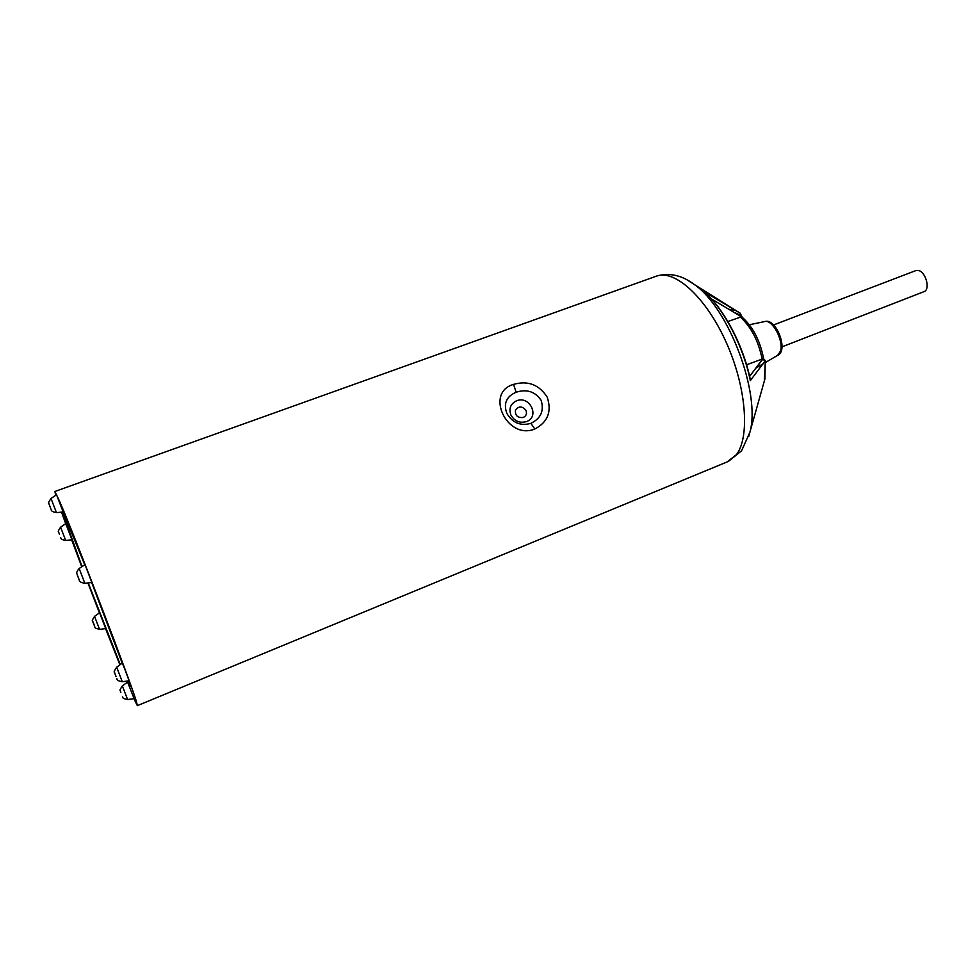 <?xml version="1.0" encoding="UTF-8"?>
<svg xmlns="http://www.w3.org/2000/svg" width="976" height="976" viewBox="0 0 976 976"><rect width="100%" height="100%" fill="white"/><g stroke="black" fill="none" stroke-linecap="round" stroke-linejoin="round"><path stroke-width="1.46" d="M915.695 270.645L917.952 270.413C925.675 271.072 930.823 289.896 923.808 291.726L781.996 346.846M765.33 360.632L750.312 380.64L750.178 378.932M750.312 380.64C743.529 346.59 724.058 309.209 704.465 291.885L740.601 313.479M133.883 698.657L137.348 705.648L136.555 702.061C131.626 684.261 74.92 536.275 59.634 501.396L54.888 491.477L55.742 495.271M61.512 512.132L65.685 523.685M71.638 539.813L81.728 566.702M87.913 582.965L99.43 612.879M105.567 628.617L119.902 664.839M126.514 681.15L127.051 682.456M534.811 429.013C547.841 422.144 551.977 411.506 547.194 397.098C539.02 384.568 527.809 380.335 513.571 384.385C484.486 392.572 506.971 440.469 534.811 429.013L530.907 423.34C540.899 418.423 544.303 410.75 541.131 400.331C535.092 391.535 526.747 388.838 516.109 392.242C506.446 396.427 503.335 403.454 506.8 413.336C512.522 422.889 520.55 426.231 530.907 423.34M741.931 316.614L727.864 321.531M746.567 364.768L762.768 358.875L749.617 376.382L762.756 359.205L765.233 361.12L764.952 378.834L749.885 432.27C760.999 393.645 728.669 307.684 694.192 284.419L686.994 279.844M741.784 316.858C752.838 326.643 760.109 340.563 763.61 358.631L762.768 358.875M711.663 299.059L740.333 316.139L740.32 313.284L736.66 310.978M704.465 291.885L705.428 292.715M741.906 316.956L740.272 313.247L694.192 284.419C682.041 275.305 669.621 272.487 656.933 275.964L655.616 276.428M764.354 359.485L765.013 360.242M122.195 663.168L91.695 582.526M84.692 564.64L63.062 511.973M62.391 512.034L82.021 566.507M88.243 582.928L120.28 664.571M127.197 681.053L130.028 686.787L128.442 680.894M85.01 564.604L91.854 582.501L84.863 583.319L79.154 568.508L85.01 564.604M124.928 669.499L129.1 680.797L122.293 681.724L116.681 667.206L122.281 663.107L124.928 669.499M133.151 696.205L133.968 698.645L127.6 699.536L122.342 685.921L127.563 682.065L133.151 696.205M99.589 612.757L105.689 628.593L99.564 629.361L94.55 616.368L99.589 612.757M65.77 523.636L71.968 539.777L65.685 540.448L60.585 527.186L65.77 523.636M56.547 494.734L63.147 511.961L56.449 512.632L51.008 498.492L56.547 494.734M749.348 324.764L764.952 321.494C776.457 318.066 788.742 350.762 777.677 355.337L780.568 350.957C783.801 340.648 772.504 319.433 764.952 321.494L764.55 321.568M748.69 436.614L749.885 432.27L741.577 450.802L728.352 461.441M764.33 381.03L765.355 360.766L763.488 358.595M735.977 310.649L728.877 309.258M137.409 705.624L727.071 461.965L736.343 454.755C750.129 437.053 746.372 387.13 726.303 342.552C706.38 297.863 675.392 269.583 656.933 275.964L54.888 491.477M513.571 384.385L516.109 392.242M740.845 315.358L734.074 312.369M740.333 316.139L740.845 316.761M762.171 359.119C758.413 340.844 751.093 326.777 740.198 316.932M764.72 361.803L764.501 359.998M510.973 415.178C514.608 421.266 519.769 423.401 526.454 421.595C540.167 416.911 529.797 395.219 516.585 400.794C510.497 403.82 508.63 408.615 510.973 415.178M525.979 410.396C522.27 405.967 518.768 405.882 515.462 410.14C514.999 415.581 517.597 418.021 523.258 417.472C526.235 415.971 527.138 413.604 525.979 410.396M59.438 534.165L58.865 532.774L59.438 534.165M79.276 580.049L77.226 574.754L79.276 580.049M116.071 676.685L114.814 673.342L116.071 676.685M120.829 692.35L120.585 691.691L120.829 692.35M50.752 508.472L49.166 504.433L50.752 508.472M92.854 621.785C94.94 627.214 94.94 627.239 92.854 621.858L92.854 621.785M773.565 324.947L915.903 270.572M777.677 355.337L765.562 362.413M763.208 363.804L756.119 367.94M750.251 379.249C743.358 345.846 724.582 309.782 704.916 292.251M116.681 667.206C114.326 670.683 113.619 672.391 114.546 672.318L114.814 673.306M116.839 678.564C116.595 680.016 118.413 681.065 122.293 681.724M79.154 568.508C76.945 571.18 76.226 572.973 76.994 573.9L77.214 574.644M79.276 580.012C79.044 581.476 80.898 582.587 84.851 583.319M51.008 498.492C48.629 501.871 47.946 503.628 48.971 503.762L49.129 504.287M51.106 509.423C51.094 510.985 52.875 512.046 56.437 512.632M60.585 527.186C58.365 530.419 57.718 532.066 58.67 532.14L58.828 532.652M60.683 537.471C60.585 538.862 62.257 539.85 65.685 540.448M94.55 616.368C92.391 619.638 91.768 621.224 92.647 621.126C96.453 629.325 92.805 627.275 99.552 629.361M122.342 685.921C120.133 689.263 119.462 690.862 120.341 690.74L120.585 691.655M122.5 696.596C122.183 697.889 123.879 698.865 127.588 699.536"/></g></svg>
